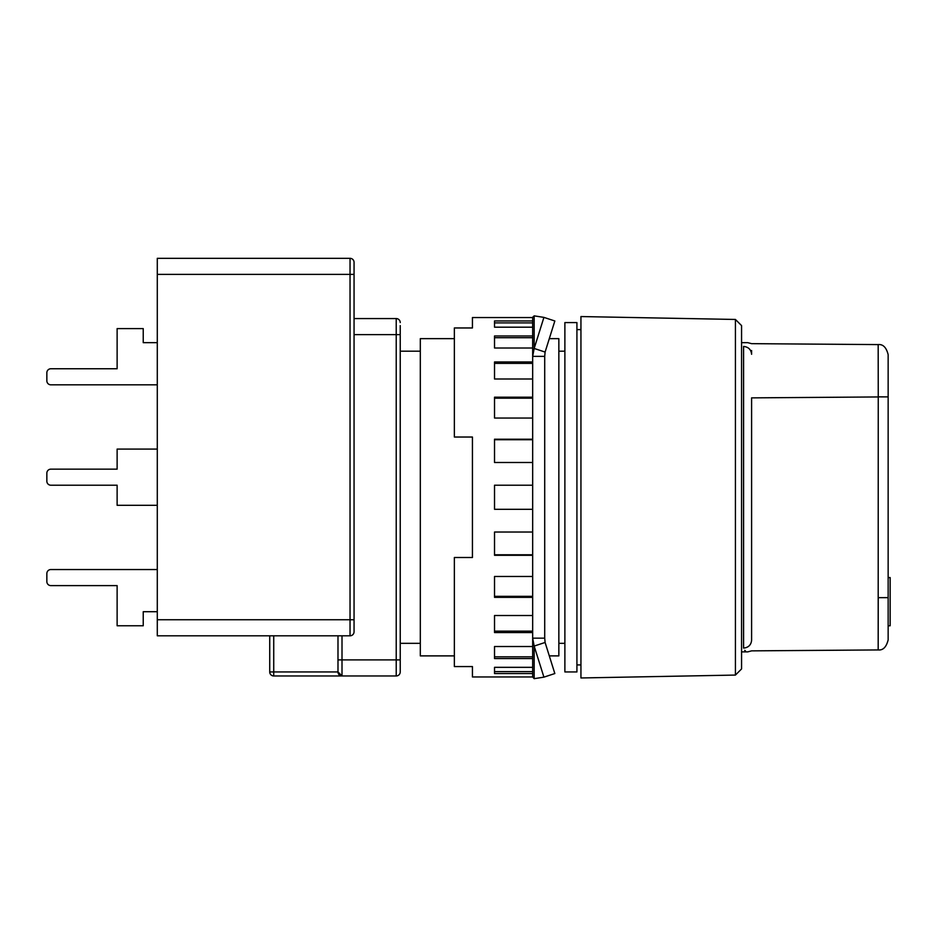 <?xml version="1.0" encoding="UTF-8"?>
<svg xmlns="http://www.w3.org/2000/svg" width="937" height="937" viewBox="0 0 937 937"><rect width="100%" height="100%" fill="white"/><g stroke="black" fill="none" stroke-linecap="round" stroke-linejoin="round"><path stroke-width="1.41" d="M454.363 655.888L420.315 655.888L420.315 338.644L454.363 338.644M549.305 655.888L558.85 655.888L558.85 338.644L549.305 338.644M576.923 497.266L576.923 671.946L564.882 671.946L564.882 322.586L576.923 322.586L576.923 497.266M735.428 497.266L735.428 675.073L580.94 677.966L580.94 316.554L735.428 319.458L735.428 497.266M735.428 319.458L741.565 325.596L741.565 668.936L735.428 675.073M888.147 597.642L888.147 639.901L888.147 597.642L878.25 597.654L878.18 649.938L878.25 396.866L888.147 396.89L888.147 354.631L888.147 597.642L888.147 577.579L890.15 577.579L890.15 625.764L888.147 625.764M751.603 350.532L751.603 354.28C751.603 340.19 751.603 340.19 751.603 354.28C751.099 349.548 748.417 346.936 743.58 346.444C747.902 341.396 747.902 341.396 743.58 346.444L743.58 648.088C747.902 653.136 747.902 653.136 743.58 648.088L743.58 648.088C748.417 647.596 751.099 644.984 751.603 640.252C751.603 654.331 751.603 654.331 751.603 640.252L751.603 497.266L751.603 640.252M745.43 650.899L744.716 650.372M888.147 639.901C886.343 647.092 883.029 650.442 878.18 649.938L878.203 630.589M878.227 379.895L878.215 375.14M878.203 366.168L878.18 348.517M878.25 396.866L878.18 344.593L878.25 396.866M751.603 497.266L751.603 397.838M354.057 334.626L396.222 334.626L396.222 675.964A4.017 4.017 0 0 0 400.228 671.946L400.228 659.906L400.228 671.946L400.228 659.906L337.988 659.906L337.988 671.946L337.988 635.801M400.228 671.946A4.017 4.017 0 0 1 396.222 675.964L342.005 675.964A4.017 4.017 0 0 1 337.988 671.946L342.005 675.964L273.733 675.964A4.017 4.017 -0 0 1 269.727 671.946L269.727 645.324M273.733 675.964L273.733 671.946L337.988 671.946A4.017 4.017 0 0 0 342.005 675.964L342.005 635.801L350.04 635.801A4.017 4.017 0 0 0 354.057 631.796L354.057 619.744L354.057 631.796A4.017 4.017 0 0 1 350.04 635.801L157.287 635.801L157.287 619.744L350.04 619.744L350.04 635.801M354.057 262.348L354.057 274.389L354.057 262.348A4.017 4.017 0 0 0 350.04 258.331L157.287 258.331L157.287 619.744M269.727 635.801L269.727 647.83M354.057 274.389L354.057 619.744L350.04 619.744L350.04 274.389L354.057 274.389M157.287 569.544L50.867 569.544A4.017 4.017 0 0 0 46.85 573.561L46.85 581.596A4.017 4.017 0 0 0 50.867 585.613L117.125 585.613L117.125 625.764L143.232 625.764L143.232 611.709L157.287 611.709M157.287 449.081L117.125 449.081L117.125 469.156L50.867 469.156A4.017 4.017 0 0 0 46.85 473.173L46.85 481.196A4.017 4.017 0 0 0 50.867 485.214L117.125 485.214L117.125 505.301L157.287 505.301M157.287 342.661L143.232 342.661L143.232 328.606L117.125 328.606L117.125 368.756L50.867 368.756A4.017 4.017 0 0 0 46.85 372.774L46.85 380.809A4.017 4.017 0 0 0 50.867 384.826L157.287 384.826M46.85 573.561L46.85 581.596L46.85 573.561M50.867 585.613L117.125 585.613L50.867 585.613M50.867 485.214L117.125 485.214L50.867 485.214M117.125 469.156L50.867 469.156L117.125 469.156M46.85 473.173L46.85 481.196L46.85 473.173M46.85 372.774L46.85 380.809L46.85 372.774M117.125 368.756L50.867 368.756L117.125 368.756M400.228 325.596L400.228 659.906M400.228 322.586A4.017 4.017 0 0 0 396.222 318.568L354.057 318.568M544.713 638.167L532.673 638.167L532.673 676.971L472.435 676.971L472.435 666.57L454.363 666.57L454.363 557.503L472.435 557.503L472.435 437.029L454.363 437.029L454.363 327.962L472.435 327.962L472.435 317.561L532.673 317.561L532.673 356.353L544.713 356.353L544.713 638.167L545.1 642.466L554.833 673.539L543.917 677.146L534.172 646.073L532.673 638.167L532.673 356.353L534.172 348.459L543.917 317.385L534.172 315.863L532.731 317.186M532.673 667.331L494.525 667.331L494.525 673.574L532.673 673.574M532.673 646.518L494.525 646.518L494.525 658.57L532.673 658.57M532.673 615.527L494.525 615.527L494.525 632.569L532.673 632.569M532.673 576.478L494.525 576.478L494.525 597.349L532.673 597.349M532.673 532.029L494.525 532.029L494.525 555.301L532.673 555.301M532.673 485.214L494.525 485.214L494.525 509.306L532.673 509.306M532.673 439.219L494.525 439.219L494.525 462.491L532.673 462.491M532.673 397.183L494.525 397.183L494.525 418.043L532.673 418.043M532.673 361.963L494.525 361.963L494.525 379.005L532.673 379.005M532.673 335.961L494.525 335.961L494.525 348.014L532.673 348.014M532.673 320.958L494.525 320.958L494.525 327.189L532.673 327.189M543.917 317.385L554.833 320.981L545.1 352.066L544.713 356.353M532.673 671.63L494.525 671.63M532.673 656.825L494.525 656.825M532.673 631.14L494.525 631.14M532.673 596.342L494.525 596.342M532.673 554.786L494.525 554.786M494.525 439.746L532.673 439.746M494.525 398.19L532.673 398.19M494.525 363.38L532.673 363.38M494.525 337.707L532.673 337.707M494.525 322.902L532.673 322.902M532.673 676.971L534.172 678.669L543.917 677.146M545.1 642.466L534.172 646.073L534.172 678.669M545.1 352.066L534.172 348.459L534.172 315.863M878.25 396.948L751.603 397.874M269.727 671.946L273.733 671.946L273.733 635.801M157.287 274.389L350.04 274.389L350.04 258.331M396.222 318.568L396.222 334.626L400.228 334.626M558.85 643.332L564.882 643.332M400.228 643.332L420.315 643.332M576.923 664.919L580.94 664.919M558.85 351.188L564.882 351.188M400.228 351.188L420.315 351.188M576.923 329.613L580.94 329.613M878.18 649.938L751.603 650.864L747.726 651.871L741.565 651.871M741.565 342.661L747.726 342.661L751.603 343.656L878.18 344.593C883.029 344.09 886.343 347.44 888.147 354.631"/></g></svg>
